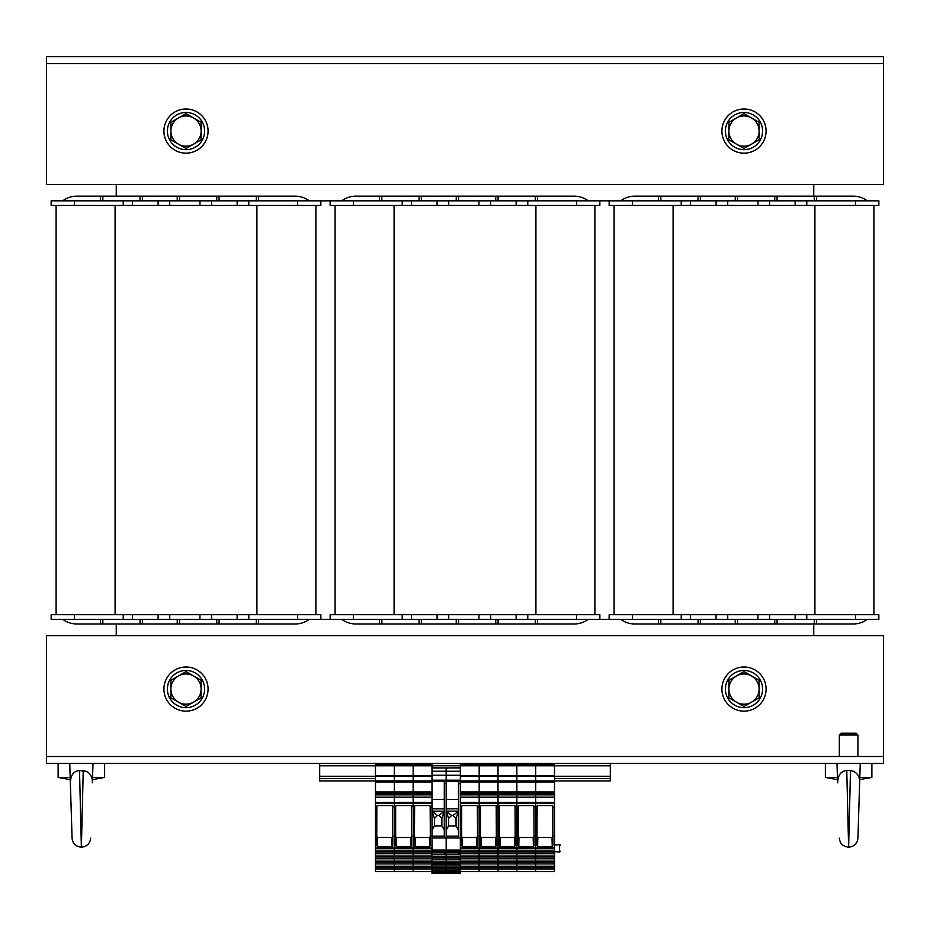 <?xml version="1.0" encoding="UTF-8"?>
<svg xmlns="http://www.w3.org/2000/svg" width="930" height="930" viewBox="0 0 930 930"><rect width="100%" height="100%" fill="white"/><g stroke="black" fill="none" stroke-linecap="round" stroke-linejoin="round"><path stroke-width="1.4" d="M855.6 614.672L855.6 619.322L878.85 619.322L878.85 614.672L609.15 614.672L609.15 619.322L599.85 619.322L599.85 614.672L330.15 614.672L330.15 619.322L320.85 619.322L320.85 614.672L51.15 614.672L51.15 619.322L74.4 619.322L74.4 614.672M599.85 200.822L576.6 200.822L576.6 205.472L599.85 205.472L599.85 200.822L609.15 200.822L609.15 205.472L632.4 205.472L632.4 200.822L609.15 200.822M320.85 205.472L320.85 200.822L297.6 200.822L297.6 205.472L320.85 205.472L320.85 200.822L330.15 200.822L330.15 205.472L353.4 205.472L353.4 200.822L330.15 200.822M116.25 184.547L116.25 196.172M116.25 623.972L116.25 635.597M813.75 635.597L813.75 623.972M813.75 196.172L813.75 184.547M855.6 205.472L878.85 205.472L878.85 200.822L855.6 200.822L855.6 205.472L632.4 205.472M614.102 205.472L614.102 614.672L614.102 205.472M873.898 205.472L873.898 614.672M658.51 619.322L658.51 623.972L660.835 623.972L660.835 619.322M698.035 619.322L698.035 623.972L700.36 623.972L700.36 619.322M735.235 619.322L735.235 623.972L737.56 623.972L737.56 619.322M774.76 619.322L774.76 623.972L777.085 623.972L777.085 619.322M814.285 619.322L814.285 623.972L816.61 623.972L816.61 619.322M658.51 623.972L634.725 623.972A23.25 23.25 0 0 1 620.775 619.322M853.275 623.972L816.61 623.972L853.275 623.972A23.25 23.25 0 0 0 867.225 619.322M698.035 623.972L660.835 623.972M814.285 623.972L777.085 623.972M774.76 623.972L737.56 623.972M735.235 623.972L700.36 623.972M609.15 614.672L609.15 619.322L632.4 619.322L632.4 614.672M855.6 619.322L632.4 619.322M681.225 619.322L681.225 614.672M690.525 619.322L690.525 614.672M716.1 619.322L716.1 614.672M727.725 619.322L727.725 614.672M757.95 619.322L757.95 614.672M769.575 619.322L769.575 614.672M795.15 619.322L795.15 614.672M806.775 619.322L806.775 614.672M658.51 200.822L658.51 196.172L660.835 196.172L660.835 200.822M698.035 200.822L698.035 196.172L700.36 196.172L700.36 200.822M735.235 200.822L735.235 196.172L737.56 196.172L737.56 200.822M774.76 200.822L774.76 196.172L777.085 196.172L777.085 200.822M814.285 200.822L814.285 196.172L816.61 196.172L816.61 200.822M658.51 196.172L634.725 196.172A23.25 23.25 0 0 0 620.775 200.822M867.225 200.822A23.25 23.25 0 0 0 853.275 196.172L816.61 196.172L853.275 196.172M698.035 196.172L660.835 196.172M814.285 196.172L777.085 196.172M774.76 196.172L737.56 196.172M735.235 196.172L700.36 196.172M855.6 200.822L632.4 200.822M681.225 200.822L681.225 205.472M690.525 200.822L690.525 205.472M716.1 200.822L716.1 205.472M727.725 200.822L727.725 205.472M757.95 200.822L757.95 205.472M769.575 200.822L769.575 205.472M795.15 200.822L795.15 205.472M806.775 200.822L806.775 205.472M576.6 205.472L353.4 205.472M335.102 205.472L335.102 614.672L335.102 205.472M594.898 205.472L594.898 614.672M379.51 619.322L379.51 623.972L381.835 623.972L381.835 619.322M419.035 619.322L419.035 623.972L421.36 623.972L421.36 619.322M456.235 619.322L456.235 623.972L458.56 623.972L458.56 619.322M495.76 619.322L495.76 623.972L498.085 623.972L498.085 619.322M535.285 619.322L535.285 623.972L537.61 623.972L537.61 619.322M379.51 623.972L355.725 623.972A23.25 23.25 0 0 1 341.775 619.322M588.225 619.322A23.25 23.25 0 0 1 574.275 623.972L537.61 623.972M419.035 623.972L381.835 623.972M535.285 623.972L498.085 623.972M495.76 623.972L458.56 623.972M456.235 623.972L421.36 623.972M330.15 619.322L353.4 619.322L353.4 614.672M576.6 614.672L576.6 619.322L599.85 619.322M576.6 619.322L353.4 619.322M402.225 619.322L402.225 614.672M411.525 619.322L411.525 614.672M437.1 619.322L437.1 614.672M448.725 619.322L448.725 614.672M478.95 619.322L478.95 614.672M490.575 619.322L490.575 614.672M516.15 619.322L516.15 614.672M527.775 619.322L527.775 614.672M379.51 200.822L379.51 196.172L381.835 196.172L381.835 200.822M419.035 200.822L419.035 196.172L421.36 196.172L421.36 200.822M456.235 200.822L456.235 196.172L458.56 196.172L458.56 200.822M495.76 200.822L495.76 196.172L498.085 196.172L498.085 200.822M535.285 200.822L535.285 196.172L537.61 196.172L537.61 200.822M379.51 196.172L355.725 196.172A23.25 23.25 0 0 0 341.775 200.822M588.225 200.822A23.25 23.25 0 0 0 574.275 196.172L537.61 196.172M419.035 196.172L381.835 196.172M535.285 196.172L498.085 196.172M495.76 196.172L458.56 196.172M456.235 196.172L421.36 196.172M576.6 200.822L353.4 200.822M402.225 200.822L402.225 205.472M411.525 200.822L411.525 205.472M437.1 200.822L437.1 205.472M448.725 200.822L448.725 205.472M478.95 200.822L478.95 205.472M490.575 200.822L490.575 205.472M516.15 200.822L516.15 205.472M527.775 200.822L527.775 205.472M297.6 205.472L74.4 205.472L74.4 200.822L51.15 200.822L51.15 205.472L74.4 205.472M56.102 205.472L56.102 614.672L56.102 205.472M315.898 205.472L315.898 614.672L315.898 205.472M100.51 619.322L100.51 623.972L102.835 623.972L102.835 619.322M140.035 619.322L140.035 623.972L142.36 623.972L142.36 619.322M177.235 619.322L177.235 623.972L179.56 623.972L179.56 619.322M216.76 619.322L216.76 623.972L219.085 623.972L219.085 619.322M256.285 619.322L256.285 623.972L258.61 623.972L258.61 619.322M100.51 623.972L76.725 623.972A23.25 23.25 0 0 1 62.775 619.322M309.225 619.322A23.25 23.25 0 0 1 295.275 623.972L258.61 623.972M140.035 623.972L102.835 623.972M256.285 623.972L219.085 623.972M216.76 623.972L179.56 623.972M177.235 623.972L142.36 623.972M51.15 619.322L51.15 614.672M297.6 614.672L297.6 619.322L320.85 619.322M297.6 619.322L74.4 619.322M123.225 619.322L123.225 614.672M132.525 619.322L132.525 614.672M158.1 619.322L158.1 614.672M169.725 619.322L169.725 614.672M199.95 619.322L199.95 614.672M211.575 619.322L211.575 614.672M237.15 619.322L237.15 614.672M248.775 619.322L248.775 614.672M100.51 200.822L100.51 196.172L102.835 196.172L102.835 200.822M140.035 200.822L140.035 196.172L142.36 196.172L142.36 200.822M177.235 200.822L177.235 196.172L179.56 196.172L179.56 200.822M216.76 200.822L216.76 196.172L219.085 196.172L219.085 200.822M256.285 200.822L256.285 196.172L258.61 196.172L258.61 200.822M100.51 196.172L76.725 196.172A23.25 23.25 0 0 0 62.775 200.822M309.225 200.822A23.25 23.25 0 0 0 295.275 196.172L258.61 196.172M140.035 196.172L102.835 196.172M256.285 196.172L219.085 196.172M216.76 196.172L179.56 196.172M177.235 196.172L142.36 196.172M297.6 200.822L74.4 200.822M123.225 200.822L123.225 205.472M132.525 200.822L132.525 205.472M158.1 200.822L158.1 205.472M169.725 200.822L169.725 205.472M199.95 200.822L199.95 205.472M211.575 200.822L211.575 205.472M237.15 200.822L237.15 205.472M248.775 200.822L248.775 205.472M46.5 63.647L46.5 56.672L883.5 56.672L883.5 63.647L46.5 63.647L46.5 184.547L883.5 184.547L883.5 63.647L46.5 63.647M857.925 735.026L857.925 756.497L883.5 756.497L883.5 763.472L46.5 763.472L46.5 756.497L883.5 756.497L883.5 635.597L46.5 635.597L46.5 756.497L839.325 756.497L839.325 735.026L857.925 735.026L856.146 733.247L841.104 733.247L839.325 735.026M163.913 131.072A22.088 22.088 0 0 1 197.044 111.949A22.088 22.088 0 0 1 197.044 150.195A22.088 22.088 0 0 1 163.913 131.072M721.913 131.072A22.088 22.088 0 0 1 755.044 111.949A22.088 22.088 0 0 1 755.044 150.195A22.088 22.088 0 0 1 721.913 131.072M163.913 689.072A22.088 22.088 0 0 1 197.044 669.949A22.088 22.088 0 0 1 197.044 708.195A22.088 22.088 0 0 1 163.913 689.072M721.913 689.072A22.088 22.088 0 0 1 755.044 669.949A22.088 22.088 0 0 1 755.044 708.195A22.088 22.088 0 0 1 721.913 689.072M744 149.672A18.6 18.6 0 0 1 727.888 121.772A18.6 18.6 0 0 1 760.112 121.772A18.6 18.6 0 0 1 744 149.672M186 149.672A18.6 18.6 0 0 1 169.888 121.772A18.6 18.6 0 0 1 202.112 121.772A18.6 18.6 0 0 1 186 149.672M186 707.672A18.6 18.6 0 0 1 169.888 679.772A18.6 18.6 0 0 1 202.112 679.772A18.6 18.6 0 0 1 186 707.672M744 707.672A18.6 18.6 0 0 1 727.888 679.772A18.6 18.6 0 0 1 760.112 679.772A18.6 18.6 0 0 1 744 707.672M736.444 144.162L728.888 139.802L728.888 131.072A15.113 15.113 0 0 0 751.556 144.162L744 148.521L736.444 144.162M728.888 122.341L736.444 117.982A15.113 15.113 0 0 0 728.888 131.072L728.888 122.341M744 113.623L751.556 117.982A15.113 15.113 0 0 0 736.444 117.982L744 113.623M759.113 131.072L759.113 139.802L751.556 144.162A15.113 15.113 0 0 0 751.556 117.982L759.113 122.341L759.113 131.072M736.444 702.162L728.888 697.802L728.888 689.072A15.113 15.113 0 0 0 751.556 702.162L744 706.521L736.444 702.162M728.888 680.342L736.444 675.982A15.113 15.113 0 0 0 728.888 689.072L728.888 680.342M744 671.623L751.556 675.982A15.113 15.113 0 0 0 736.444 675.982L744 671.623M759.113 689.072L759.113 697.802L751.556 702.162A15.113 15.113 0 0 0 751.556 675.982L759.113 680.342L759.113 689.072M178.444 144.162L170.888 139.802L170.888 131.072A15.113 15.113 0 0 0 193.556 144.162L186 148.521L178.444 144.162M170.888 122.341L178.444 117.982A15.113 15.113 0 0 0 170.888 131.072L170.888 122.341M186 113.623L193.556 117.982A15.113 15.113 0 0 0 178.444 117.982L186 113.623M201.113 131.072L201.113 139.802L193.556 144.162A15.113 15.113 0 0 0 193.556 117.982L201.113 122.341L201.113 131.072M178.444 702.162L170.888 697.802L170.888 689.072A15.113 15.113 0 0 0 193.556 702.162L186 706.521L178.444 702.162M170.888 680.342L178.444 675.982A15.113 15.113 0 0 0 170.888 689.072L170.888 680.342M186 671.623L193.556 675.982A15.113 15.113 0 0 0 178.444 675.982L186 671.623M201.113 689.072L201.113 697.802L193.556 702.162A15.113 15.113 0 0 0 193.556 675.982L201.113 680.342L201.113 689.072M859.82 777.422L871.875 777.422L871.875 763.472M837.5 779.642L825.375 777.422L837.43 777.422M860.25 763.472L859.646 782.827C859.878 775.946 856.832 771.842 850.485 770.528L846.765 770.528C840.964 770.993 837.907 775.085 837.605 782.827L837 763.472M858.902 777.375L858.309 775.899M854.217 771.47L850.555 770.528M844.51 770.854L843.824 771.098M842.627 771.702L841.022 772.958M859.646 782.827L857.925 838.163L859.646 782.827M850.485 770.528L848.625 847.172L846.765 770.528M70.25 779.642L58.125 777.422L70.18 777.422M92.57 777.422L104.625 777.422L104.625 763.472M93 763.472L92.396 782.827C92.628 775.946 89.582 771.842 83.235 770.528L81.375 847.172L79.515 770.528L86.967 771.47M91.652 777.375L91.059 775.899M77.26 770.854L76.574 771.098M75.377 771.702L73.772 772.958M69.75 763.472L70.355 782.827C70.657 775.085 73.714 770.993 79.515 770.528M70.355 782.827L72.075 838.163L70.355 782.827M319.688 763.472L319.688 780.909L375.488 780.909L375.488 764.634L431.985 764.634L431.985 765.797L460.35 765.797L460.35 764.634L479.183 764.634L479.183 765.797L479.183 764.634L535.68 764.634L535.68 765.797L535.68 764.634L554.513 764.634L554.513 765.797L610.312 765.797L610.312 780.909L554.513 780.909L554.513 765.797L535.68 765.797L535.68 775.562L535.68 765.797L516.848 765.797L516.848 764.634L516.848 775.562L516.848 765.797L498.015 765.797L498.015 764.634L498.015 775.562L498.015 765.797L479.183 765.797L479.183 775.562L479.183 765.797L460.35 765.797L460.35 776.259L479.183 776.259L479.183 775.562L460.35 775.562M319.688 778.584L375.488 778.584M554.513 778.584L610.312 778.584M610.312 763.472L610.312 765.797M460.35 781.956L554.513 781.956L554.513 797.184L479.183 797.184L479.183 848.718L460.35 848.718L460.35 836.256L461.687 836.256L461.606 845.126L461.687 806.252L461.687 836.256M461.687 806.891L460.35 806.287L460.35 838L446.168 838L446.168 873.328L431.985 873.328L431.985 871.154L446.168 871.154L446.168 871.98L431.985 871.98M554.513 797.184L554.513 803.532L535.68 803.532L535.68 794.859L516.848 794.859L516.848 802.323L516.848 776.259L535.68 776.259L535.68 803.532L516.848 803.532L516.848 802.323L516.848 803.532L498.015 803.532L498.015 802.323L498.015 803.532L460.35 803.532L460.35 806.287L461.687 806.287M460.35 803.532L460.35 794.859L479.183 794.859L479.183 802.323L460.35 802.323M479.183 776.259L479.183 780.909L479.183 775.562L498.015 775.562L498.015 776.259L516.848 776.259L516.848 775.562L498.015 775.562L498.015 780.909L498.015 776.259L479.183 776.259M460.35 780.909L479.183 780.909L479.183 793.046L479.183 780.909L535.68 780.909L535.68 775.562L516.848 775.562L516.848 794.859L498.015 794.859L498.015 792L498.015 794.859L479.183 794.859L479.183 797.184L460.35 797.184M554.513 794.859L535.68 794.859L535.68 793.046L479.183 793.046L479.183 793.697L479.183 793.046L460.35 793.046M460.35 850.927L479.183 850.927L479.183 847.869L460.35 847.869M479.183 850.927L498.015 850.927L498.015 848.718L479.183 848.718L479.183 853.705L554.513 853.705L553.582 850.927M460.35 856.019L479.183 856.019L479.183 853.705L460.35 853.705M478.741 850.927L479.183 858.797L554.513 858.797L553.582 856.019M460.35 861.122L479.183 861.122L479.183 858.797L460.35 858.797M478.741 856.019L479.183 863.9L554.513 863.9L553.582 861.122M460.35 866.214L479.183 866.214L479.183 863.9L460.35 863.9M478.741 861.122L479.183 868.992L554.513 868.992L553.582 866.214M460.35 871.584L479.183 871.584L479.183 868.992L460.35 868.992M478.252 850.927L478.741 852.984M460.35 851.927L478.264 851.927M460.35 851.543L478.252 851.543M461.687 806.252L462.361 805.554L476.823 805.554L477.497 806.252L477.497 836.256L479.183 836.256L479.183 847.869L498.015 847.869L498.015 848.718L498.015 836.256L499.352 836.256L499.271 845.126L499.48 806.252L499.352 836.256M477.497 836.256L477.578 845.126L476.904 846.544L462.28 846.544L461.606 845.126M476.672 805.554A0.698 0.698 -0 0 1 477.369 806.252L477.578 845.126M462.512 805.554A0.698 0.698 180 0 0 461.815 806.252M462.28 846.544L462.501 837.5A0.849 0.698 91.4 0 1 461.815 836.663M462.501 837.5L476.683 837.5A0.849 0.698 88.6 0 0 477.369 836.663M478.252 856.019L478.741 858.076M460.35 857.018L478.264 857.018M460.35 856.635L478.252 856.635M478.252 861.122L478.741 863.168M460.35 862.11L478.264 862.11M460.35 861.738L478.252 861.738M478.252 866.214L478.741 868.271L478.741 866.214M479.183 866.214L498.015 866.214L498.015 871.584L479.183 871.584L478.741 868.271M460.35 867.213L478.264 867.213M460.35 866.83L478.252 866.83M415.315 805.554A0.698 0.698 180 0 0 414.617 806.252L415.164 805.554L429.625 805.554L430.299 806.252L430.299 836.256L431.985 836.256L431.985 851.752L445.238 851.752L445.238 854.717L431.985 854.717L431.985 856.856L445.238 856.856L445.238 859.808L431.985 859.808L431.985 861.947L445.238 861.947L445.238 864.912L431.985 864.912L431.985 867.051L445.238 867.051L445.238 870.003L431.985 870.003L431.985 871.154M444.308 781.258L444.308 836.128L431.985 836.128L431.985 838L446.168 838L446.168 850.078L431.985 850.078M431.985 781.956L431.985 797.184L375.488 797.184L375.488 781.956L431.985 781.956L431.985 765.797L413.153 765.797L413.153 764.634L413.153 775.562L413.153 765.797L394.32 765.797L394.32 764.634L394.32 775.562L394.32 765.797L319.688 765.797M431.985 767.971L446.168 767.971L431.985 767.82M460.35 775.26L446.168 775.26L446.168 767.971L446.168 771.237L460.35 771.237M431.985 781.258L446.168 781.258L446.168 775.26L446.168 780.212L431.985 780.212M460.35 776.259L460.35 780.212L446.168 780.212L446.168 838L446.168 836.128L458.49 836.128L458.49 783.583L460.35 783.583L460.35 794.859M460.35 848.718L460.35 850.078L446.168 850.078L446.168 851.427L431.985 851.427M444.424 867.051L445.238 870.003M431.985 867.864L444.424 867.864M431.985 868.202L444.424 868.202M431.985 863.098L444.424 863.098L445.238 864.912M444.424 861.947L444.424 863.098M431.985 862.773L444.424 862.773M431.985 858.006L444.424 858.006L445.238 859.808M444.424 856.856L444.424 858.006M431.985 857.681L444.424 857.681M431.985 852.903L444.424 852.903L445.238 854.717M444.424 851.752L444.424 852.903M431.985 852.577L444.424 852.577M431.985 799.37L444.308 799.37M431.985 808.856L444.308 808.856M432.171 811.448L434.426 818.458L437.449 815.436L431.985 811.123L444.308 811.134L441.866 818.458L441.866 825.898L444.308 830.13M437.449 815.436L438.844 815.436L444.122 811.448M434.426 818.458L434.426 825.898L431.985 830.13M438.844 815.436L441.866 818.458M434.426 825.898L441.866 825.898M446.168 871.98L446.168 873.328L460.35 873.328L460.35 871.98L446.168 871.98M460.35 850.078L460.35 851.427L446.168 851.427L459.42 851.752L459.42 854.717L446.168 854.717L446.168 856.856L459.42 856.856L459.42 859.808L446.168 859.808L446.168 861.947L459.42 861.947L459.42 864.912L446.168 864.912L446.168 867.051L459.42 867.051L459.42 870.003L446.168 870.003L446.168 871.154L460.35 871.154L460.35 871.98M431.985 775.26L446.168 775.26L446.168 771.237L431.985 771.237M460.35 767.971L446.168 767.971L460.35 767.82M446.168 781.258L460.35 781.258L460.35 780.212M458.49 783.583L458.49 781.258L460.35 781.258L460.35 783.583M460.35 851.427L460.35 871.154M458.606 867.051L459.42 870.003M446.168 867.864L458.606 867.864M446.168 868.202L458.606 868.202M446.168 863.098L458.606 863.098L459.42 864.912M458.606 861.947L458.606 863.098M446.168 862.773L458.606 862.773M446.168 858.006L458.606 858.006L459.42 859.808M458.606 856.856L458.606 858.006M446.168 857.681L458.606 857.681M446.168 852.903L458.606 852.903L459.42 854.717M458.606 851.752L458.606 852.903M446.168 852.577L458.606 852.577M446.168 799.37L458.49 799.37M446.168 808.856L458.49 808.856M446.353 811.448L448.609 818.458L451.631 815.436L446.168 811.123L458.49 811.134L456.049 818.458L456.049 825.898L458.49 830.13M451.631 815.436L453.026 815.436L458.304 811.448M448.609 818.458L448.609 825.898L446.168 830.13M453.026 815.436L456.049 818.458M448.609 825.898L456.049 825.898M497.573 866.214L498.015 871.584L516.848 871.584L516.848 868.271L516.848 871.584L535.68 871.584L534.75 866.214M479.183 861.122L498.015 861.122L498.015 866.214L516.848 866.214L516.848 863.168L516.848 866.214L535.68 866.214L534.75 861.122M479.183 856.019L498.015 856.019L498.015 861.122L516.848 861.122L516.848 858.076L516.848 861.122L535.68 861.122L534.75 856.019M537.842 805.554A0.698 0.698 180 0 0 537.145 806.252L535.68 806.891L535.68 836.256L533.994 836.256L533.994 806.891L535.68 806.891L535.68 803.532L535.68 850.927L516.848 850.927L516.848 847.869L516.848 850.927L498.015 850.927L498.015 856.019L516.848 856.019L516.848 852.984L516.848 856.019L535.68 856.019L534.75 850.927M519.01 805.554A0.698 0.698 180 0 0 518.312 806.252L516.848 806.891L516.848 836.256L515.162 836.256L515.162 806.891L516.848 806.287L516.848 847.869L498.015 847.869L498.015 806.287L498.015 836.256L496.329 836.256L496.411 845.126L495.737 846.544L481.112 846.544L480.438 845.126L480.519 806.252L480.438 845.126M499.352 806.252L500.026 805.554L514.488 805.554L516.848 806.287L516.848 803.532L516.848 806.287L518.184 806.287M554.513 803.532L554.513 848.718L535.68 848.718L535.68 871.584L554.513 871.584L554.513 868.992M535.238 850.927L535.238 852.984M516.848 851.927L534.762 851.927M516.848 851.543L534.75 851.543M533.994 836.256L534.076 845.126L533.402 846.544L518.777 846.544L518.103 845.126L518.312 806.252M498.015 850.927L498.015 848.718L535.68 848.718L535.68 847.869L516.848 847.869L516.848 836.256L518.184 836.256L518.103 845.126M518.184 806.891L518.184 836.256M518.184 806.252L518.859 805.554L533.32 805.554L533.994 806.287L537.017 806.287M533.994 806.891L533.994 806.287M533.169 805.554A0.698 0.698 -0 0 1 533.867 806.252L534.076 845.126M518.777 846.544L518.998 837.5A0.849 0.698 91.4 0 1 518.312 836.663M518.998 837.5L533.181 837.5A0.849 0.698 88.6 0 0 533.867 836.663M535.238 856.019L535.238 858.076M516.848 857.018L534.762 857.018M516.848 856.635L534.75 856.635M535.238 861.122L535.238 863.168M516.848 862.11L534.762 862.11M516.848 861.738L534.75 861.738M535.238 866.214L535.238 868.271M516.848 867.213L534.762 867.213M516.848 866.83L534.75 866.83M480.519 806.252L481.194 805.554L495.655 805.554L498.015 806.287L498.015 803.532L498.015 806.287L499.352 806.287M554.513 802.323L498.015 802.323L498.015 794.859L498.015 802.323L479.183 802.323L479.183 806.287L480.519 806.287M554.513 793.046L535.68 793.046L535.68 792L498.015 792L498.015 780.909L498.015 792L460.35 792M516.848 850.927L516.848 852.984L515.918 850.927M516.848 856.019L516.848 858.076L515.918 856.019M516.848 861.122L516.848 863.168L515.918 861.122M516.848 866.214L516.848 868.271L515.918 866.214M516.406 850.927L516.406 852.984M498.015 851.927L515.929 851.927M498.015 851.543L515.918 851.543M515.162 836.256L515.243 845.126L514.569 846.544L499.945 846.544L499.271 845.126M515.162 806.891L515.162 806.287M514.337 805.554A0.698 0.698 -0 0 1 515.034 806.252L515.243 845.126M500.177 805.554A0.698 0.698 180 0 0 499.48 806.252M499.945 846.544L500.166 837.5A0.849 0.698 91.4 0 1 499.48 836.663M500.166 837.5L514.348 837.5A0.849 0.698 88.6 0 0 515.034 836.663M516.406 856.019L516.406 858.076M498.015 857.018L515.929 857.018M498.015 856.635L515.918 856.635M516.406 861.122L516.406 863.168M498.015 862.11L515.929 862.11M498.015 861.738L515.918 861.738M516.406 866.214L516.406 868.271M498.015 867.213L515.929 867.213M498.015 866.83L515.918 866.83M477.497 806.891L479.183 806.891L479.183 836.256L480.519 836.256M480.519 806.891L477.497 806.287M497.573 850.927L498.015 856.019M497.573 856.019L498.015 861.122M497.573 861.122L498.015 866.214M497.085 850.927L497.573 852.984M479.183 851.927L497.097 851.927M479.183 851.543L497.085 851.543M496.329 806.287L496.329 836.256M495.504 805.554A0.698 0.698 -0 0 1 496.202 806.252L496.411 845.126M481.345 805.554A0.698 0.698 180 0 0 480.647 806.252M481.112 846.544L481.333 837.5A0.849 0.698 91.4 0 1 480.647 836.663M481.333 837.5L495.516 837.5A0.849 0.698 88.6 0 0 496.202 836.663M497.085 856.019L497.573 858.076M479.183 857.018L497.097 857.018M479.183 856.635L497.085 856.635M497.085 861.122L497.573 863.168M479.183 862.11L497.097 862.11M479.183 861.738L497.085 861.738M497.085 866.214L497.573 868.271M479.183 867.213L497.097 867.213M479.183 866.83L497.085 866.83M375.488 850.927L394.32 850.927L394.32 848.718L375.488 848.718L375.488 871.584L413.153 871.584L413.153 868.992L431.985 868.992L431.055 866.214M375.488 866.214L413.153 866.214L413.153 868.992L412.223 866.214M431.985 866.214L413.153 866.214L413.153 863.9L431.985 863.9L431.055 861.122M375.488 861.122L413.153 861.122L413.153 863.9L412.223 861.122M431.985 861.122L413.153 861.122L413.153 858.797L431.985 858.797L431.055 856.019M375.488 856.019L413.153 856.019L413.153 858.797L412.223 856.019M431.985 856.019L413.153 856.019L413.153 853.705L431.985 853.705L431.055 850.927M431.985 850.927L413.153 850.927L413.153 848.718L394.32 848.718L394.32 847.869L394.32 850.927L413.153 850.927L413.153 853.705L412.223 850.927M431.985 848.718L413.153 848.718L413.153 847.869L413.153 850.927M414.489 806.252L413.153 806.891L413.153 836.256L411.467 836.256L411.467 806.891L413.153 806.287L413.153 847.869L375.488 847.869L375.488 848.718M431.985 797.184L431.985 803.532L413.153 803.532L413.153 802.323L413.153 806.287L414.489 806.287M431.985 794.859L413.153 794.859L413.153 802.323L394.32 802.323L394.32 847.869L394.32 836.256L395.657 836.256L395.575 845.126L395.657 806.252L395.657 836.256M431.985 802.323L413.153 802.323L413.153 792L413.153 794.859L394.32 794.859L394.32 792L394.32 794.859L375.488 794.859L394.32 794.859L394.32 802.323L375.488 802.323L375.488 806.287L376.824 806.287L376.743 845.126L376.824 806.287M431.985 792L413.153 792L413.153 776.259L413.153 792L375.488 792M319.688 776.259L394.32 776.259L394.32 792L394.32 776.259L413.153 776.259L413.153 775.562L375.488 775.562M431.985 803.532L431.985 836.128M431.985 851.752L431.985 852.984M431.985 854.717L431.985 853.705M431.985 856.856L431.985 858.076M431.985 859.808L431.985 858.797M431.985 861.947L431.985 863.168M431.985 864.912L431.985 863.9M431.985 867.051L431.985 868.271M431.985 870.003L431.985 868.992M394.32 850.927L394.32 871.584L394.32 868.992L413.153 868.992L413.153 871.584L431.985 871.584M431.543 850.927L431.543 852.984M413.153 851.927L431.067 851.927M413.153 851.543L431.055 851.543M430.299 836.256L430.381 845.126L429.707 846.544L415.082 846.544L414.408 845.126L414.617 806.252M431.985 847.869L413.153 847.869L413.153 836.256L414.489 836.256L414.408 845.126M414.489 806.891L414.489 836.256M413.153 776.259L431.985 776.259L413.153 776.259L413.153 775.562L431.985 775.562M429.474 805.554A0.698 0.698 -0 0 1 430.172 806.252L430.381 845.126M415.082 846.544L415.303 837.5A0.849 0.698 91.4 0 1 414.617 836.663M415.303 837.5L429.486 837.5A0.849 0.698 88.6 0 0 430.172 836.663M431.543 856.019L431.543 858.076M413.153 857.018L431.067 857.018M413.153 856.635L431.055 856.635M431.543 861.122L431.543 863.168M413.153 862.11L431.067 862.11M413.153 861.738L431.055 861.738M431.543 866.214L431.543 868.271M413.153 867.213L431.067 867.213M413.153 866.83L431.055 866.83M395.657 806.891L394.32 806.891L394.32 836.256L392.634 836.256L392.634 806.891L395.657 806.287M395.657 806.252L396.331 805.554L410.793 805.554L413.153 806.287L413.153 803.532L394.32 803.532L394.32 794.859M394.32 776.259L394.32 775.562L394.32 776.259M413.153 856.019L413.153 853.705L394.32 853.705L393.39 850.927M413.153 861.122L413.153 858.797L394.32 858.797L393.39 856.019M413.153 866.214L413.153 863.9L394.32 863.9L393.39 861.122M412.711 850.927L412.711 852.984M394.32 851.927L412.234 851.927M394.32 851.543L412.223 851.543M411.467 836.256L411.548 845.126L410.874 846.544L396.25 846.544L395.575 845.126M411.467 806.891L411.467 806.287M410.642 805.554A0.698 0.698 -0 0 1 411.339 806.252L411.548 845.126M396.482 805.554A0.698 0.698 180 0 0 395.785 806.252M396.25 846.544L396.471 837.5A0.849 0.698 91.4 0 1 395.785 836.663M396.471 837.5L410.653 837.5A0.849 0.698 88.6 0 0 411.339 836.663M412.711 856.019L412.711 858.076M394.32 857.018L412.234 857.018M394.32 856.635L412.223 856.635M412.711 861.122L412.711 863.168M394.32 862.11L412.234 862.11M394.32 861.738L412.223 861.738M412.711 866.214L412.711 868.271M394.32 867.213L412.234 867.213M394.32 866.83L412.223 866.83M375.488 806.287L375.488 847.869M375.488 797.184L375.488 802.323M375.488 781.956L375.488 780.909L431.985 780.909M375.488 803.532L394.32 803.532L394.32 806.287L392.507 806.252L392.716 845.126L392.042 846.544L377.417 846.544L376.743 845.126M394.32 856.019L394.32 853.705L375.488 853.705M394.32 861.122L394.32 858.797L375.488 858.797M394.32 866.214L394.32 863.9L375.488 863.9M393.878 866.214L394.32 868.992L375.488 868.992M393.878 850.927L393.878 852.984M375.488 851.927L393.402 851.927M375.488 851.543L393.39 851.543M392.634 836.256L392.716 845.126M375.488 836.256L376.824 836.256M376.824 806.252L377.499 805.554L391.96 805.554L392.634 806.252M392.634 806.891L392.634 806.287M377.65 805.554A0.698 0.698 180 0 0 376.952 806.252M377.417 846.544L377.638 837.5A0.849 0.698 91.4 0 1 376.952 836.663M377.638 837.5L391.821 837.5A0.849 0.698 88.6 0 0 392.507 836.663M391.809 805.554A0.698 0.698 -0 0 1 392.507 806.252M393.878 856.019L393.878 858.076M375.488 857.018L393.402 857.018M375.488 856.635L393.39 856.635M393.878 861.122L393.878 863.168M375.488 862.11L393.402 862.11M375.488 861.738L393.39 861.738M393.39 866.214L393.878 868.271M375.488 867.213L393.402 867.213M375.488 866.83L393.39 866.83M537.017 806.891L537.017 836.256L535.68 836.256L535.68 847.869L554.513 847.869M554.513 781.956L554.513 780.909L535.68 780.909L535.68 792L554.513 792M610.312 776.259L535.68 776.259L535.68 775.562L554.513 775.562M535.68 850.927L554.513 850.927L554.513 848.718M554.513 850.927L554.513 852.984M535.68 856.019L554.513 856.019L554.513 853.705M554.513 856.019L554.513 858.076M535.68 861.122L554.513 861.122L554.513 858.797M554.513 861.122L554.513 863.168M535.68 866.214L554.513 866.214L554.513 863.9M554.513 866.214L554.513 868.271M554.513 844.986L559.593 844.719A0.698 0.698 0 0 1 560.325 845.417L560.325 845.544M559.593 851.95L554.513 851.682L559.593 851.95L560.325 851.252L559.593 851.95L559.593 844.719A0.698 0.698 0 0 1 560.325 845.417M554.071 850.927L554.071 852.984M535.68 851.927L553.594 851.927M535.68 851.543L553.582 851.543M537.017 806.252L537.691 805.554L552.153 805.554L552.827 806.252L552.827 836.256L554.513 836.256M552.827 836.256L552.908 845.126L552.234 846.544L537.61 846.544L536.936 845.126L537.145 806.252M537.017 836.256L536.936 845.126M552.001 805.554A0.698 0.698 -0 0 1 552.699 806.252L552.908 845.126M537.61 846.544L537.831 837.5A0.849 0.698 91.4 0 1 537.145 836.663M537.831 837.5L552.013 837.5A0.849 0.698 88.6 0 0 552.699 836.663M554.071 856.019L554.071 858.076M535.68 857.018L553.594 857.018M535.68 856.635L553.582 856.635M554.071 861.122L554.071 863.168M535.68 862.11L553.594 862.11M535.68 861.738L553.582 861.738M554.071 866.214L554.071 868.271M535.68 867.213L553.594 867.213M535.68 866.83L553.582 866.83M673.088 205.472L673.088 614.672M814.913 205.472L814.913 614.672M394.088 205.472L394.088 614.672M535.913 205.472L535.913 614.672M115.088 205.472L115.088 614.672M256.913 205.472L256.913 614.672M554.513 793.697L460.35 793.697M476.683 837.5L476.904 846.544M431.985 867.295L444.424 867.295M431.985 862.191L444.424 862.191M431.985 857.1L444.424 857.1M431.985 852.008L444.424 852.008M444.308 783.583L446.168 783.583M446.168 867.295L458.606 867.295M446.168 862.191L458.606 862.191M446.168 857.1L458.606 857.1M446.168 852.008L458.606 852.008M533.181 837.5L533.402 846.544M496.329 806.891L499.352 806.891M514.348 837.5L514.569 846.544M495.516 837.5L495.737 846.544M430.299 806.891L431.985 806.891M430.299 806.287L431.985 806.287M431.985 793.697L375.488 793.697M431.985 793.046L375.488 793.046M429.486 837.5L429.707 846.544M410.653 837.5L410.874 846.544M375.488 806.891L376.824 806.891M391.821 837.5L392.042 846.544M552.827 806.891L554.513 806.891M552.827 806.287L554.513 806.287M552.013 837.5L552.234 846.544M825.375 777.422L825.375 763.472M859.75 779.642L871.875 777.422M857.925 838.163L857.925 838.163C857.239 843.65 854.135 846.649 848.625 847.172C843.115 846.649 840.011 843.65 839.325 838.163M58.125 777.422L58.125 763.472M92.5 779.642L104.625 777.422M90.675 838.163L90.675 838.163C89.989 843.65 86.885 846.649 81.375 847.172C75.865 846.649 72.761 843.65 72.075 838.163"/></g></svg>
